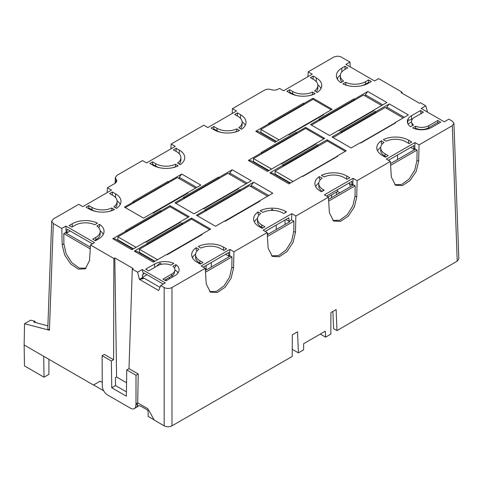 <?xml version="1.0" encoding="UTF-8"?>
<svg xmlns="http://www.w3.org/2000/svg" width="483" height="483" viewBox="0 0 483 483"><rect width="100%" height="100%" fill="white"/><g stroke="black" fill="none" stroke-linecap="round" stroke-linejoin="round"><path stroke-width="0.72" d="M291.792 213.661L295.856 216.004L295.475 232.377L293.054 242.442L286.987 251.552L279.234 256.757L272.309 256.376L268.131 248.165L267.177 232.565L263.114 230.222L291.792 213.661L291.539 219.831L293.887 221.184L293.773 231.393L291.599 241.168L285.942 250.134L278.51 255.585L271.549 255.869M320.277 334.079L325.602 337.152L330.819 334.139L330.915 312.567L336.126 309.561L336.989 330.577L457.232 261.158L452.317 125.677L419.051 144.882L418.67 161.25L416.249 171.314L410.182 180.425L402.43 185.629L395.511 185.249L391.327 177.038L390.373 161.437L357.124 180.63L356.744 197.004L354.323 207.062L348.255 216.173L340.509 221.383L333.584 221.003L329.4 212.792L328.446 197.191L324.389 194.842L353.067 178.287L357.124 180.63M295.856 216.004L328.446 197.191M209.628 291.623L216.589 291.34L224.021 285.882L229.679 276.916L231.846 267.147L233.549 268.131L233.929 251.758L267.177 232.565M233.549 268.131L231.128 278.19L225.06 287.3L217.308 292.511L210.389 292.13L206.205 283.919L205.251 268.313L171.984 287.524C169.376 288.756 166.774 288.756 164.166 287.524L160.7 285.519L158.69 290.506L139.394 279.367L137.607 272.189L132.282 269.116L133.211 268.578L114.809 257.946L113.879 258.49L90.484 244.984L89.53 260.585L85.352 268.796L78.427 269.176L70.675 263.972L64.607 254.861L62.186 244.796L63.895 243.812L63.774 233.603L66.123 232.251L65.869 226.08L94.547 242.641L90.484 244.984M132.282 269.116L128.979 368.644L138.223 373.981L137.703 402.882L147.907 408.769L154.288 420.138L164.166 425.843C166.774 427.081 169.376 427.081 171.984 425.843L292.227 356.418L292.324 334.846L297.54 331.839L298.397 352.856L303.614 349.849L303.644 343.685L325.355 331.145L325.602 337.152M233.929 251.758L229.866 249.415L201.188 265.97L205.251 268.313M390.505 163.592L415.519 149.15L414.734 148.704L414.988 142.533L386.309 159.094L390.373 161.437M414.988 142.533L419.051 144.882M65.869 226.08L61.806 228.423L53.311 223.52L51.693 221.196L53.311 219.004L78.759 204.315L82.816 206.664L111.495 190.103L107.431 187.76L115.322 183.202L116.94 181.01L115.316 177.539L116.934 175.353L142.503 160.585L146.566 162.928L175.244 146.373L171.181 144.031L203.778 125.212L207.841 127.554L236.519 110.999L232.456 108.651L264.551 90.128C266.628 89.065 268.898 88.914 271.349 89.663C273.801 90.412 276.071 90.255 278.148 89.198L279.524 88.407L283.581 90.75L312.26 74.195L308.202 71.846L333.644 57.157C336.253 55.919 338.855 55.919 341.463 57.157L349.958 62.066L345.9 64.408L374.579 80.963L378.636 78.62L402.025 92.126L401.095 92.664L419.504 103.29L420.433 102.752L425.758 105.825L421.176 108.47L444.269 121.801L448.846 119.156L452.317 121.161L453.935 123.352L452.317 125.677M163.194 284.076L144.091 272.998L143.475 274.356L142.189 269.544L137.607 272.189M142.189 269.544L165.283 282.875L160.7 285.519M196.146 247.707A18.62 10.753 180 0 0 191.691 254.68A18.62 10.753 180 0 0 197.149 262.281L200.276 264.092L203.017 262.511L199.884 260.705A14.75 8.513 180 0 1 195.567 254.68A14.75 8.513 180 0 1 198.893 249.294L196.146 247.707L196.146 250.116L197.239 250.743M165.923 280.834L162.988 279.144L171.96 273.964A10.143 5.856 180 0 0 174.852 270.558A10.143 5.856 180 0 0 172.926 266.332L175.884 264.624A14.291 8.247 180 0 1 179.078 269.828A14.291 8.247 180 0 1 174.894 275.66L165.923 280.834M145.715 269.17L154.687 263.99A14.291 8.247 180 0 1 173.795 263.422L170.843 265.131A10.143 5.856 180 0 0 157.621 265.686L148.649 270.866L145.715 269.17M88.812 205.607L91.939 207.412A14.75 8.513 180 0 0 111.706 207.986L114.453 209.574A18.62 10.753 180 0 1 89.204 208.994L86.077 207.189L88.812 205.607L88.812 208.016L91.939 209.821A14.75 8.513 0 0 0 96.208 211.536M98.592 238.952L95.459 240.757L92.724 239.176L95.851 237.37A14.75 8.513 180 0 0 100.174 231.351A14.75 8.513 180 0 0 96.842 225.959L99.589 224.372A18.62 10.753 180 0 1 104.044 231.351A18.62 10.753 180 0 1 98.592 238.952M72.257 223.75A18.62 10.753 180 0 1 97.506 223.17L94.759 224.758A14.75 8.513 180 0 0 74.992 225.326L71.864 227.137L69.129 225.555L72.257 223.75L72.257 226.907M191.54 218.062L182.514 223.273L182.025 222.995L147.086 243.166L147.575 243.45L134.274 251.124L153.377 262.154L166.671 254.475L167.16 254.758L202.105 234.587L201.616 234.303L210.642 229.093L191.54 218.062L191.54 219.155L139.394 249.264L139.394 252.271L154.94 261.249M112.768 238.705L126.063 231.031L125.574 230.747L160.513 210.576L161.002 210.854L170.034 205.643L189.131 216.674L180.105 221.884L180.594 222.168L145.649 242.339L145.166 242.055L131.865 249.735L112.768 238.705L115.413 238.982L132.952 249.107M176.156 148.257L179.29 150.062A18.62 10.753 180 0 1 184.741 157.663A18.62 10.753 180 0 1 180.286 164.637L177.539 163.055A14.75 8.513 180 0 0 180.871 157.663A14.75 8.513 180 0 0 176.549 151.644L173.421 149.833L176.156 148.257L176.156 150.666L175.504 151.04M149.827 163.459L152.954 165.264A18.62 10.753 180 0 0 178.203 165.844L175.456 164.256A14.75 8.513 180 0 1 155.689 163.683L152.562 161.877L149.827 163.459M305.612 127.367L296.586 132.577L296.097 132.3L261.158 152.471L261.647 152.755L248.347 160.428L267.449 171.459L280.744 163.779L281.233 164.063L316.172 143.886L315.689 143.608L324.715 138.392L305.612 127.367L305.612 128.46L253.466 158.569L253.466 161.576L269.013 170.553M289.577 89.699L286.842 91.275L289.969 93.086A18.62 10.753 180 0 0 315.218 93.66L312.471 92.078A14.75 8.513 180 0 1 292.704 91.504L289.577 89.699L289.577 92.108L288.925 92.482M344.983 66.286L341.855 68.097A18.62 10.753 180 0 0 336.403 75.698A18.62 10.753 180 0 0 340.853 82.671L343.6 81.084A14.75 8.513 180 0 1 340.274 75.698A14.75 8.513 180 0 1 344.59 69.673L347.724 67.868L344.983 66.286L344.983 68.695L345.635 69.075M371.318 81.494L368.583 79.912L365.45 81.718A14.75 8.513 180 0 1 345.689 82.291L342.942 83.879A18.62 10.753 180 0 0 368.191 83.299L371.318 81.494M420.53 110.51L411.564 115.685A14.291 8.247 180 0 0 407.38 121.517A14.291 8.247 180 0 0 410.574 126.721L413.526 125.012A10.143 5.856 180 0 1 411.607 122.247A10.143 5.856 180 0 1 414.499 117.381L423.464 112.201L420.53 110.51L421.085 113.819L421.351 112.919L421.75 113.191M437.803 120.478L440.738 122.175L431.772 127.355A14.291 8.247 180 0 1 412.657 127.923L415.615 126.22A10.143 5.856 180 0 0 428.838 125.658L437.803 120.478L437.803 122.465L428.469 127.856A9.618 5.554 180 0 1 415.99 128.412A9.618 5.554 180 0 1 415.573 128.224L414.71 128.726M382.27 155.405A18.62 10.753 180 0 1 376.812 147.804A18.62 10.753 180 0 1 381.268 140.825L384.015 142.413A14.75 8.513 180 0 0 380.689 147.804A14.75 8.513 180 0 0 385.005 153.823L388.139 155.629L385.398 157.21L382.27 155.405M313.564 79.46A14.75 8.513 180 0 1 317.886 85.479A14.75 8.513 180 0 1 314.554 90.87L317.307 92.458A18.62 10.753 180 0 0 321.756 85.479A18.62 10.753 180 0 0 316.305 77.878L313.177 76.073L310.436 77.654L313.564 79.46M408.606 140.203L411.733 142.008L408.992 143.59L405.865 141.779A14.75 8.513 180 0 0 386.104 141.211L383.351 139.623A18.62 10.753 180 0 1 408.606 140.203L408.606 143.36M395.082 122.61L408.376 114.93L389.274 103.905L375.979 111.579L375.49 111.295L340.551 131.473L341.04 131.75L332.008 136.967L351.111 147.991L360.137 142.781L360.626 143.065L395.571 122.887L395.082 122.61L394.961 123.237M319.529 119.331L319.04 119.053L353.979 98.876L354.468 99.16L367.762 91.486L386.865 102.511L373.57 110.19L374.059 110.468L339.114 130.645L338.631 130.362L329.599 135.572L310.503 124.548L319.529 119.331L319.764 120.46M255.779 131.298L269.073 123.624L268.59 123.34L303.529 103.169L304.018 103.453L313.044 98.236L332.147 109.267L323.115 114.477L323.604 114.761L288.665 134.932L288.176 134.648L274.881 142.328L255.779 131.298L258.429 131.575L275.962 141.7M269.858 172.848L283.153 165.168L282.67 164.89L317.609 144.719L318.098 144.997L327.124 139.786L346.226 150.811L337.194 156.027L337.683 156.305L302.744 176.482L302.255 176.198L288.961 183.872L269.858 172.848L272.509 173.125L290.048 183.25M285.405 211.331A18.62 10.753 180 0 0 260.156 210.751L262.903 212.339A14.75 8.513 180 0 1 282.67 212.906L283.75 213.534L286.485 211.952L285.405 211.331L285.405 212.574M226.612 248.884L223.484 247.079A18.62 10.753 180 0 0 198.229 246.499L200.982 248.087A14.75 8.513 180 0 1 220.743 248.66L223.871 250.466L226.612 248.884M259.069 226.533A18.62 10.753 180 0 1 253.617 218.932A18.62 10.753 180 0 1 258.073 211.952L260.82 213.54A14.75 8.513 180 0 0 257.487 218.932A14.75 8.513 180 0 0 261.81 224.951L264.938 226.756L262.203 228.338L259.069 226.533M346.679 175.951A18.62 10.753 180 0 0 321.43 175.377L324.178 176.959A14.75 8.513 180 0 1 343.938 177.533L347.072 179.338L349.807 177.756L346.679 175.951L346.679 179.115M237.986 188.467L251.281 180.787L232.184 169.762L218.89 177.436L218.401 177.158L183.455 197.33L183.945 197.613L174.918 202.824L194.021 213.848L203.047 208.638L203.536 208.922L238.475 188.744L237.986 188.467L237.871 189.094M205.456 210.033L204.967 209.749L239.912 189.578L240.395 189.855L253.696 182.182L272.792 193.206L259.498 200.886L259.987 201.163L225.042 221.341L224.559 221.057L215.527 226.267L196.43 215.243L205.456 210.033L205.692 211.162M112.406 191.986L109.671 193.562L112.799 195.374A14.75 8.513 180 0 1 117.121 201.393A14.75 8.513 180 0 1 113.789 206.784L116.542 208.366A18.62 10.753 180 0 0 120.992 201.393A18.62 10.753 180 0 0 115.54 193.792L112.406 191.986L112.406 194.395L111.754 194.77M240.558 114.688L237.431 112.877L234.696 114.459L237.823 116.264A14.75 8.513 180 0 1 242.14 122.29A14.75 8.513 180 0 1 238.813 127.675L241.56 129.263A18.62 10.753 180 0 0 246.016 122.29A18.62 10.753 180 0 0 240.558 114.688L240.558 118.45M239.477 130.47L236.724 128.883A14.75 8.513 180 0 1 216.964 128.309L213.836 126.504L211.095 128.086L214.229 129.891A18.62 10.753 180 0 0 239.477 130.47M187.537 192.753L200.831 185.08L181.729 174.049L168.434 181.729L167.945 181.445L133.006 201.622L133.495 201.9L124.463 207.11L143.566 218.141L152.592 212.931L153.081 213.208L188.026 193.037L187.537 192.753L187.416 193.387M319.341 176.579A18.62 10.753 180 0 0 314.892 183.552A18.62 10.753 180 0 0 320.344 191.159L321.424 191.781L324.165 190.199L323.085 189.578A14.75 8.513 180 0 1 318.762 183.552A14.75 8.513 180 0 1 322.095 178.167L319.341 176.579L319.341 178.988L320.434 179.616M265.203 231.423L288.864 217.761L288.949 221.329L289.728 221.775L267.31 234.72M291.539 219.831L288.949 221.329L285.815 219.524M267.413 236.471L293.887 221.184M292.263 349.312L298.397 352.856M284.94 220.025L285.109 224.444M154.162 419.908L148.136 416.431L148.136 412.518A7.372 4.256 60 0 0 147.804 410.218L141.338 406.481A7.372 4.256 60 0 0 137.649 406.118A7.372 4.256 60 0 0 136.822 406.885L138.73 405.786M229.866 249.415L229.612 255.579L231.961 256.938L231.846 267.147M353.067 178.287L352.813 184.458L355.156 185.81L355.041 196.02L352.874 205.788L347.217 214.76L339.784 220.212L332.823 220.496M415.519 149.15L417.083 150.056L416.968 160.265L414.8 170.04L409.143 179.006L401.711 184.458L394.75 184.741M453.935 123.352L458.85 258.834L457.232 261.158M336.989 330.577L333.596 328.621L332.896 311.426M308.202 71.846L307.913 76.706M349.958 62.066L350.247 66.92M402.025 92.126L402.061 93.219M425.758 105.825L427.558 112.159M388.398 160.296L413.816 145.618L413.816 149.235L414.734 148.704M327.293 196.521L327.317 195.561L351.896 181.373L351.896 184.983L352.813 184.458M203.277 267.177L228.694 252.5L228.694 256.111L225.567 254.306M229.612 255.579L228.694 256.111M143.475 274.356L142.207 275.087L142.787 277.411L139.394 279.367M128.979 368.644L126.757 369.924L126.359 396.187L111.754 387.758L111.356 361.03L102.112 355.693L102.299 385.7A7.372 4.256 60 0 0 107.51 394.937L130.603 408.274A7.372 4.256 60 0 0 134.292 408.636L138.899 405.774M111.754 387.758L115.54 385.573L115.419 377.676L116.59 377L114.809 257.946M116.59 377L126.564 382.753M113.879 258.49L113.577 359.75L111.356 361.03M113.577 359.75L104.328 354.407L102.112 355.693M61.806 228.423L62.186 244.796M102.112 382.331L100.126 381.184L93.473 385.029L24.15 345.007L24.53 323.707L49.441 330.263L53.311 223.52M92.458 243.843L67.04 229.165L67.04 232.782L66.123 232.251M51.693 221.196L47.787 328.82L49.441 330.263M107.431 187.76L107.148 192.614M171.181 144.031L170.897 148.885M232.456 108.651L232.166 113.511M169.793 278.606L168.815 277.767M200.928 263.712L199.884 263.114A14.75 8.513 0 0 1 195.567 257.089L195.567 254.68M195.597 254.118A18.62 10.753 0 0 0 192.439 257.693M175.884 264.624L175.546 266.803L174.17 267.6M178.094 272.835A14.291 8.247 0 0 0 174.924 270.033M156.558 266.296L160 262.957L161.6 264.267M174.852 270.558L174.333 272.925A9.618 5.554 180 0 1 171.592 276.161L171.96 273.964M164.709 280.134L171.592 276.161M111.706 207.986L112.032 210.582M108.536 211.536A14.75 8.513 0 0 0 111.706 210.395M88.812 208.016L88.16 208.39M120.249 204.406A18.62 10.753 0 0 0 117.085 200.825M103.302 234.358A18.62 10.753 0 0 0 100.138 230.783M98.502 227.415L99.589 226.781L99.589 224.372M94.807 240.383L95.851 239.779A14.75 8.513 0 0 0 100.174 233.76L100.174 231.351M67.04 232.782L70.168 230.971M201.616 234.303L201.496 234.937M182.514 223.273L182.387 224.619M182.025 222.995L182.417 223.864L147.671 243.927M182.326 224.583L182.417 223.864M147.575 243.45L147.81 244.579M134.274 251.124L136.924 251.401L154.463 261.526M140.782 253.074L140.299 253.352M126.063 231.031L126.298 232.16M119.271 240.655L118.788 240.932M180.105 221.884L179.984 222.518M170.034 205.643L170.034 206.736L117.882 236.845L117.882 239.852L133.429 248.83M161.002 210.854L160.875 212.2M160.513 210.576L160.905 211.445L126.166 231.508M160.815 212.164L160.905 211.445M152.562 161.877L152.562 164.286L151.91 164.661M175.456 164.256L175.782 166.852M152.562 164.286L155.689 166.092A14.75 8.513 0 0 0 159.958 167.806M172.286 167.806A14.75 8.513 0 0 0 175.456 166.665M179.199 164.009A14.75 8.513 0 0 0 180.871 160.072L180.871 157.663M296.586 132.577L296.459 133.918M296.097 132.3L296.49 133.169L261.744 153.226M296.399 133.888L296.49 133.169M261.647 152.755L261.883 153.884M254.855 162.379L254.372 162.656M248.347 160.428L250.997 160.706L268.536 170.831M315.689 143.608L315.568 144.236M312.797 94.674L312.471 92.078M289.577 92.108L292.704 93.913A14.75 8.513 0 0 0 296.973 95.628M309.301 95.628A14.75 8.513 0 0 0 312.471 94.481M321.014 88.492A18.62 10.753 0 0 0 317.85 84.917M340.304 75.131A18.62 10.753 0 0 0 337.146 78.705M340.274 75.698L340.274 78.107A14.75 8.513 0 0 0 341.946 82.044M369.235 82.696L368.583 82.321L365.45 84.127A14.75 8.513 0 0 1 361.187 85.841M368.583 79.912L368.583 82.321M345.689 82.291L345.689 84.7A14.75 8.513 0 0 0 348.859 85.841M345.689 84.7L345.363 84.887M407.628 123.056L408.207 119.657C408.703 120.309 409.825 120.201 411.564 119.313L412.983 118.492M412.5 125.61A9.618 5.554 180 0 1 412.12 124.62L411.607 122.247M415.573 128.224L415.615 126.22M439.023 123.165L437.803 122.465M380.689 147.804L380.689 150.213A14.75 8.513 0 0 0 385.005 156.232L386.05 156.836M381.268 140.825L381.268 143.234L382.361 143.868M380.719 147.237A18.62 10.753 0 0 0 377.561 150.811M313.177 76.073L313.177 78.481L312.525 78.856M316.214 91.83A14.75 8.513 0 0 0 317.886 87.888L317.886 85.479M410.689 147.424L413.816 149.235M389.274 103.905L386.786 107.148L404.319 117.272M386.786 107.148L386.786 108.488M375.979 111.579L375.852 112.919M375.828 112.907L375.49 111.295M341.137 132.227L375.883 112.171M341.04 131.75L341.276 132.879M373.57 110.19L373.45 110.818M367.762 91.486L365.275 94.728L382.814 104.853M365.275 94.728L365.275 96.069M354.468 99.16L354.341 100.5M354.28 100.47L353.979 98.876M319.625 119.808L354.371 99.752M269.073 123.624L269.315 124.753M262.281 133.248L261.804 133.525M323.115 114.477L323 115.111M313.044 98.236L313.044 99.329L260.898 129.438L260.898 132.451L276.445 141.422M304.018 103.453L303.885 104.793M303.529 103.169L303.922 104.038L269.176 124.101M303.831 104.757L303.922 104.038M337.194 156.027L337.08 156.655M327.124 139.786L327.124 141.03M318.098 144.997L317.965 146.337M317.609 144.719L318.001 145.588L283.255 165.645M311.752 149.905L317.911 146.307L318.001 145.588M283.153 165.168L283.394 166.303M276.361 174.798L275.884 175.075M273.088 210.431L272.11 209.085L271.18 210.437M257.524 218.364A18.62 10.753 0 0 0 254.366 221.939M259.16 214.995L258.073 214.361L258.073 211.952M257.487 218.932L257.487 221.341A14.75 8.513 0 0 0 261.81 227.36L262.855 227.964M348.762 183.178L351.896 184.983M315.634 186.565A18.62 10.753 180 0 1 318.792 182.991M184.047 198.084L218.793 178.028L218.401 177.158M183.945 197.613L184.186 198.742M232.184 169.762L229.691 173.005L247.23 183.129M229.691 173.005L229.691 174.345M218.89 177.436L218.757 178.782M218.702 178.746L218.793 178.028M259.498 200.886L259.383 201.514M253.696 182.182L251.202 185.424L268.741 195.549M251.202 185.424L251.202 186.764M240.395 189.855L240.268 191.202M240.208 191.165L239.912 189.578M205.559 210.503L240.299 190.447M115.449 207.738A14.75 8.513 0 0 0 117.121 203.802L117.121 201.393M240.474 128.635A14.75 8.513 0 0 0 242.14 124.699L242.14 122.29M242.11 121.722A18.62 10.753 180 0 1 245.267 125.296M237.431 112.877L237.431 115.286L236.779 115.666M213.836 126.504L213.836 128.913L213.184 129.287M237.056 131.479L236.724 131.291L236.724 128.883M213.836 128.913L216.964 130.718A14.75 8.513 0 0 0 221.226 132.433M233.561 132.433A14.75 8.513 0 0 0 236.724 131.291M181.729 174.049L179.241 177.297L196.774 187.422M179.241 177.297L179.241 178.632M168.434 181.729L168.307 183.069M168.247 183.039L167.945 181.445M133.592 202.377L168.338 182.32M133.495 201.9L133.731 203.029M318.762 183.552L318.762 185.961A14.75 8.513 0 0 0 322.125 191.377M205.384 270.474L230.397 256.032M159.97 287.331L144.387 278.335L140.698 279.216L143.306 277.713L143.294 278.6M205.492 272.219L231.961 256.938M328.579 199.346L353.592 184.904M328.688 201.091L355.156 185.81M417.083 150.056L390.614 165.343M437.695 122.531L438.914 123.231M426.217 128.822L426.223 129.335M289.19 92.633L289.842 92.259M331.555 194.921L331.555 197.625M368.318 82.472L368.97 82.847M408.032 123.992L411.552 121.957M418.187 129.106L418.193 129.522M425.155 129.106L425.161 129.516M142.787 277.411L143.306 277.713M126.757 369.924L136.007 375.261L136.007 403.86L137.703 402.882M138.223 373.981L136.007 375.261M142.727 277.164L146.971 274.712M136.007 403.86L135.82 405.05A7.372 4.256 60 0 1 135.119 407.869A7.372 4.256 60 0 1 134.292 408.636M115.54 385.573L126.425 391.858M160.108 286.98L159.734 287.198M103.658 390.747L93.611 384.951L100.126 381.184M63.895 243.812L66.062 253.581L71.713 262.547L79.146 268.005L86.101 268.294M35.078 322.451L35.114 321.358L33.81 322.107L47.895 325.886M35.114 321.358L30.67 320.169L24.53 323.707M24.15 345.007L24.47 365.897L44.025 377.187L48.922 374.361L48.922 359.304M63.774 233.603L90.249 248.89M65.344 232.697L90.357 247.139M88.425 208.547L89.077 208.167M166.152 280.708L166.206 279.271M172.19 277.218L172.183 275.787M200.668 263.567L200.016 263.941M206.144 265.523L206.144 270.033M211.355 262.511L211.355 267.021M152.175 164.818L152.827 164.437M213.444 129.438L214.096 129.064M276.21 225.066L276.21 229.582M267.226 233.343L268.457 234.056M347.374 129.335L341.264 132.825M369.634 116.481L375.792 112.889M283.382 166.243L289.492 162.753M337.551 189.65L337.551 191.461L328.042 196.955M337.551 77.998L337.551 79.417M337.551 191.461L339.893 192.814M350.38 186.758L349.42 183.558M336.699 191.956L336.657 194.679M397.521 159.541L397.521 155.031M417.336 129.384L417.336 128.889M135.82 405.05L137.516 404.066A7.372 4.256 60 0 1 136.822 406.885M43.705 356.297L44.025 377.187M137.516 404.066L137.486 403.009M172.298 251.794L167.064 254.704M201.592 234.43L166.768 254.535M200.717 235.384L195.192 238.572M209.694 229.636L191.54 219.155M139.394 249.264L157.549 259.745M230.18 218.376L224.945 221.28M197.372 215.786L249.427 185.738L267.582 196.219M259.474 201.013L224.655 221.111M258.598 201.966L253.074 205.154M158.176 210.268L152.906 213.106M125.332 207.612L177.382 177.563L195.615 188.092M187.531 192.777L152.61 212.937M186.601 193.858L181.028 197.076M150.787 239.375L145.552 242.285M180.081 222.011L145.262 242.116M179.205 222.965L173.681 226.153M188.183 217.217L170.034 206.736M117.882 236.845L136.037 247.326M208.668 205.957L203.44 208.861M175.866 203.367L227.916 173.319L246.07 183.8M237.962 188.593L203.144 208.692M237.093 189.547L231.562 192.735M345.279 151.36L327.257 140.951L275.105 171.06L275.105 174.073L290.524 182.972M337.14 156.317L302.485 176.331M275.105 171.06L293.133 181.469M333.089 137.589L385.138 107.534L403.16 117.943M395.028 122.899L360.366 142.914M293.803 131.968L288.568 134.878M323.097 114.604L288.273 134.709M322.221 115.558L316.697 118.752M331.199 109.81L313.044 99.329M260.898 129.438L279.053 139.919M286.371 161.099L281.136 164.003M315.665 143.729L280.84 163.834M314.789 144.689L309.265 147.876M323.767 138.941L305.612 128.46M253.466 158.569L271.621 169.05M344.252 127.675L339.018 130.585M311.444 125.091L363.494 95.042L381.648 105.523M373.546 110.311L338.728 130.416M372.671 111.271L367.146 114.459M293.773 231.393L295.475 232.377M171.984 425.843L171.984 287.524M164.166 425.843L164.166 287.524M355.041 196.02L356.744 197.004M416.968 160.265L418.67 161.25M116.005 182.725L116.125 179.278M199.884 260.705L199.884 263.114M223.484 250.242L223.484 247.079M154.687 267.377L154.687 263.99M91.939 209.821L91.939 207.412M115.54 197.553L115.54 193.792M95.851 239.779L95.851 237.37M179.29 150.062L179.29 153.823M155.689 166.092L155.689 163.683M292.704 93.913L292.704 91.504M316.305 81.645L316.305 77.878M341.855 68.097L341.855 71.858M365.45 81.718L365.45 84.127M411.564 115.685L411.564 119.313M428.469 127.856L428.838 125.658M385.005 153.823L385.005 156.232M261.81 224.951L261.81 227.36M216.964 130.718L216.964 128.309M323.085 189.578L323.085 190.821M115.105 183.329L115.316 177.539"/></g></svg>

